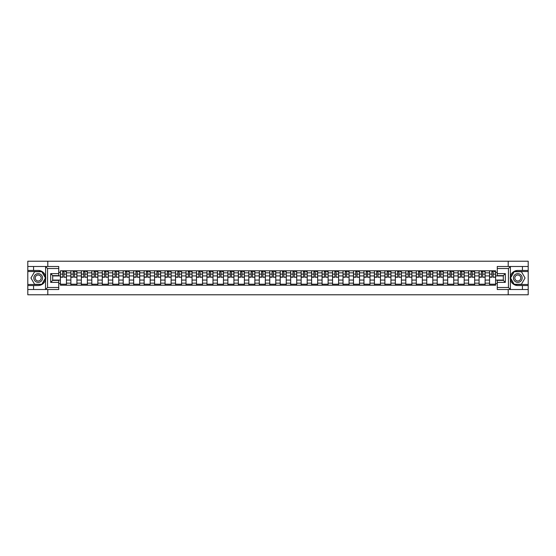 <?xml version="1.0" encoding="UTF-8"?>
<svg xmlns="http://www.w3.org/2000/svg" width="556" height="556" viewBox="0 0 556 556"><rect width="100%" height="100%" fill="white"/><g stroke="black" fill="none" stroke-linecap="round" stroke-linejoin="round"><path stroke-width="0.83" d="M58.734 268.506L47.559 268.506L45.488 266.491L58.734 266.491L58.734 275.616L52.695 275.616L52.695 280.384L58.734 280.384L58.734 289.509L45.488 289.509L45.606 276.54C44.563 272.774 42.096 270.744 38.197 270.452A7.548 7.548 0 0 1 45.606 279.459C44.563 283.226 42.096 285.256 38.197 285.548L27.8 285.548L27.8 294.777L528.2 294.777L528.2 271.523L514.064 271.523L510.325 278L514.064 284.477L528.2 284.477M517.803 270.452C513.904 270.744 511.437 272.774 510.394 276.54L510.394 279.459C511.437 283.226 513.904 285.256 517.803 285.548A7.548 7.548 0 0 1 510.255 278A7.548 7.548 0 0 1 517.803 270.452L528.2 270.452L528.2 261.223L27.8 261.223L27.8 284.477L41.936 284.477L45.675 278L41.936 271.523L27.8 271.523M70.876 285.214L70.876 272.836L66.449 272.836L66.449 285.214M66.449 272.836L66.449 270.786M70.876 272.836L70.876 270.786M76.916 270.786L76.916 285.214M81.343 285.214L81.343 270.786M87.382 270.786L87.382 285.214M91.809 285.214L91.809 270.786M97.849 270.786L97.849 285.214M102.276 285.214L102.276 270.786M108.316 270.786L108.316 285.214M112.743 285.214L112.743 270.786M118.782 270.786L118.782 285.214M123.21 285.214L123.21 270.786M129.249 270.786L129.249 285.214M133.676 285.214L133.676 270.786M139.716 270.786L139.716 285.214M144.143 285.214L144.143 270.786M150.183 270.786L150.183 285.214M154.61 285.214L154.61 270.786M160.649 270.786L160.649 285.214M165.076 285.214L165.076 270.786M171.116 270.786L171.116 285.214M175.543 285.214L175.543 270.786M181.583 270.786L181.583 285.214M186.01 285.214L186.01 270.786M192.049 270.786L192.049 285.214M196.476 285.214L196.476 270.786M202.516 270.786L202.516 285.214M206.943 285.214L206.943 270.786M212.983 270.786L212.983 285.214M217.41 285.214L217.41 270.786M223.449 270.786L223.449 285.214M227.877 285.214L227.877 270.786M233.916 270.786L233.916 285.214M238.343 285.214L238.343 270.786M244.383 270.786L244.383 285.214M248.81 285.214L248.81 270.786M254.85 270.786L254.85 285.214M259.284 285.214L259.284 270.786M265.316 270.786L265.316 285.214M269.75 285.214L269.75 270.786M275.783 270.786L275.783 285.214M280.217 285.214L280.217 270.786M286.25 270.786L286.25 285.214M290.684 285.214L290.684 270.786M296.716 270.786L296.716 285.214M301.15 285.214L301.15 270.786M307.19 270.786L307.19 285.214M311.617 285.214L311.617 270.786M317.657 270.786L317.657 285.214M322.084 285.214L322.084 270.786M328.123 270.786L328.123 285.214M332.551 285.214L332.551 270.786M338.59 270.786L338.59 285.214M343.017 285.214L343.017 270.786M349.057 270.786L349.057 285.214M353.484 285.214L353.484 270.786M359.523 270.786L359.523 285.214M363.951 285.214L363.951 270.786M369.99 270.786L369.99 285.214M374.417 285.214L374.417 270.786M380.457 270.786L380.457 285.214M384.884 285.214L384.884 270.786M390.924 270.786L390.924 285.214M395.351 285.214L395.351 270.786M401.39 270.786L401.39 285.214M405.817 285.214L405.817 270.786M411.857 270.786L411.857 285.214M416.284 285.214L416.284 270.786M422.324 270.786L422.324 285.214M426.751 285.214L426.751 270.786M432.79 270.786L432.79 285.214M437.218 285.214L437.218 270.786M443.257 270.786L443.257 285.214M447.684 285.214L447.684 270.786M453.724 270.786L453.724 285.214M458.151 285.214L458.151 270.786M464.19 270.786L464.19 285.214M468.618 285.214L468.618 270.786M474.657 270.786L474.657 285.214M479.084 285.214L479.084 270.786M485.124 270.786L485.124 285.214M489.551 285.214L489.551 270.786M489.551 280.078L485.124 280.078M479.084 280.078L474.657 280.078M468.618 280.078L464.19 280.078M458.151 280.078L453.724 280.078M447.684 280.078L443.257 280.078M437.218 280.078L432.79 280.078M426.751 280.078L422.324 280.078M416.284 280.078L411.857 280.078M405.817 280.078L401.39 280.078M395.351 280.078L390.924 280.078M384.884 280.078L380.457 280.078M374.417 280.078L369.99 280.078M363.951 280.078L359.523 280.078M353.484 280.078L349.057 280.078M343.017 280.078L338.59 280.078M332.551 280.078L328.123 280.078M322.084 280.078L317.657 280.078M311.617 280.078L307.19 280.078M301.15 280.078L296.716 280.078M290.684 280.078L286.25 280.078M280.217 280.078L275.783 280.078M269.75 280.078L265.316 280.078M259.284 280.078L254.85 280.078M248.81 280.078L244.383 280.078M238.343 280.078L233.916 280.078M227.877 280.078L223.449 280.078M217.41 280.078L212.983 280.078M206.943 280.078L202.516 280.078M196.476 280.078L192.049 280.078M186.01 280.078L181.583 280.078M175.543 280.078L171.116 280.078M165.076 280.078L160.649 280.078M154.61 280.078L150.183 280.078M144.143 280.078L139.716 280.078M133.676 280.078L129.249 280.078M123.21 280.078L118.782 280.078M112.743 280.078L108.316 280.078M102.276 280.078L97.849 280.078M91.809 280.078L87.382 280.078M81.343 280.078L76.916 280.078M70.876 280.078L66.449 280.078M489.551 275.922L485.124 275.922M479.084 275.922L474.657 275.922M468.618 275.922L464.19 275.922M458.151 275.922L453.724 275.922M447.684 275.922L443.257 275.922M437.218 275.922L432.79 275.922M426.751 275.922L422.324 275.922M416.284 275.922L411.857 275.922M405.817 275.922L401.39 275.922M395.351 275.922L390.924 275.922M384.884 275.922L380.457 275.922M374.417 275.922L369.99 275.922M363.951 275.922L359.523 275.922M353.484 275.922L349.057 275.922M343.017 275.922L338.59 275.922M332.551 275.922L328.123 275.922M322.084 275.922L317.657 275.922M311.617 275.922L307.19 275.922M301.15 275.922L296.716 275.922M290.684 275.922L286.25 275.922M280.217 275.922L275.783 275.922M269.75 275.922L265.316 275.922M259.284 275.922L254.85 275.922M248.81 275.922L244.383 275.922M238.343 275.922L233.916 275.922M227.877 275.922L223.449 275.922M217.41 275.922L212.983 275.922M206.943 275.922L202.516 275.922M196.476 275.922L192.049 275.922M186.01 275.922L181.583 275.922M175.543 275.922L171.116 275.922M165.076 275.922L160.649 275.922M154.61 275.922L150.183 275.922M144.143 275.922L139.716 275.922M133.676 275.922L129.249 275.922M123.21 275.922L118.782 275.922M112.743 275.922L108.316 275.922M102.276 275.922L97.849 275.922M91.809 275.922L87.382 275.922M81.343 275.922L76.916 275.922M70.876 275.922L66.449 275.922M52.695 280.078L60.409 280.078L60.409 275.922L52.695 275.922M58.734 272.364L60.409 272.364L60.409 275.922M503.305 275.922L495.591 275.922L495.591 270.786L60.409 270.786L60.409 272.364M495.591 272.364L497.266 272.364M497.266 283.636L495.591 283.636L495.591 280.078L503.305 280.078M60.409 280.078L60.409 285.214L495.591 285.214L495.591 283.636M60.409 283.636L58.734 283.636M508.205 294.777L508.205 289.509M508.205 266.491L508.205 261.223M47.795 294.777L47.795 289.509M47.795 266.491L47.795 261.223M495.591 275.922L495.591 280.078M66.449 284.206L60.409 284.206M62.856 271.794L63.996 271.794M76.916 284.206L70.876 284.206M73.322 271.794L74.462 271.794M87.382 284.206L81.343 284.206M83.789 271.794L84.929 271.794M97.849 284.206L91.809 284.206M94.256 271.794L95.396 271.794M108.316 284.206L102.276 284.206M104.723 271.794L105.869 271.794M118.782 284.206L112.743 284.206M115.189 271.794L116.336 271.794M129.249 284.206L123.21 284.206M125.656 271.794L126.803 271.794M139.716 284.206L133.676 284.206M136.123 271.794L137.269 271.794M150.183 284.206L144.143 284.206M146.596 271.794L147.736 271.794M160.649 284.206L154.61 284.206M157.063 271.794L158.203 271.794M171.116 284.206L165.076 284.206M167.53 271.794L168.67 271.794M181.583 284.206L175.543 284.206M177.996 271.794L179.136 271.794M192.049 284.206L186.01 284.206M188.463 271.794L189.603 271.794M202.516 284.206L196.476 284.206M198.93 271.794L200.07 271.794M212.983 284.206L206.943 284.206M209.397 271.794L210.536 271.794M223.449 284.206L217.41 284.206M219.863 271.794L221.003 271.794M233.916 284.206L227.877 284.206M230.33 271.794L231.47 271.794M244.383 284.206L238.343 284.206M240.797 271.794L241.936 271.794M254.85 284.206L248.81 284.206M251.263 271.794L252.403 271.794M265.316 284.206L259.284 284.206M261.73 271.794L262.87 271.794M275.783 284.206L269.75 284.206M272.197 271.794L273.337 271.794M286.25 284.206L280.217 284.206M282.663 271.794L283.803 271.794M296.716 284.206L290.684 284.206M293.13 271.794L294.27 271.794M307.19 284.206L301.15 284.206M303.597 271.794L304.737 271.794M317.657 284.206L311.617 284.206M314.064 271.794L315.203 271.794M328.123 284.206L322.084 284.206M324.53 271.794L325.67 271.794M338.59 284.206L332.551 284.206M334.997 271.794L336.137 271.794M349.057 284.206L343.017 284.206M345.464 271.794L346.603 271.794M359.523 284.206L353.484 284.206M355.93 271.794L357.07 271.794M369.99 284.206L363.951 284.206M366.397 271.794L367.537 271.794M380.457 284.206L374.417 284.206M376.864 271.794L378.004 271.794M390.924 284.206L384.884 284.206M387.33 271.794L388.47 271.794M401.39 284.206L395.351 284.206M397.797 271.794L398.937 271.794M411.857 284.206L405.817 284.206M408.264 271.794L409.404 271.794M422.324 284.206L416.284 284.206M418.731 271.794L419.877 271.794M432.79 284.206L426.751 284.206M429.197 271.794L430.344 271.794M443.257 284.206L437.218 284.206M439.664 271.794L440.811 271.794M453.724 284.206L447.684 284.206M450.131 271.794L451.277 271.794M464.19 284.206L458.151 284.206M460.604 271.794L461.744 271.794M474.657 284.206L468.618 284.206M471.071 271.794L472.211 271.794M485.124 284.206L479.084 284.206M481.538 271.794L482.677 271.794M495.591 284.206L489.551 284.206M492.004 271.794L493.144 271.794M63.996 276.999L66.414 277.229L63.996 277.229L63.996 270.855L66.414 270.855L65.073 270.855M66.414 276.999L66.414 270.855M62.856 271.724L63.996 271.724M65.073 271.724L65.538 271.724M64.197 270.855L60.444 270.855L60.444 277.229L62.856 277.229L62.654 270.855M74.462 276.999L76.881 277.229L74.462 277.229L74.462 270.855L76.881 270.855L75.54 270.855M76.881 276.999L76.881 270.855M73.322 271.724L74.462 271.724M75.54 271.724L76.005 271.724M74.664 270.855L70.911 270.855L70.911 277.229L73.322 277.229L73.121 270.855M84.929 276.999L87.348 277.229L84.929 277.229L84.929 270.855L87.348 270.855L86.006 270.855M87.348 276.999L87.348 270.855M83.789 271.724L84.929 271.724M86.006 271.724L86.472 271.724M85.131 270.855L81.378 270.855L81.378 277.229L83.789 277.229L83.588 270.855M33.568 285.548L33.568 289.509L27.8 289.509M45.488 289.509L33.568 289.509M27.8 285.548L27.8 284.477M45.488 266.491L33.568 266.491L33.568 270.452L27.8 270.452M33.568 266.491L27.8 266.491M38.197 270.452L33.568 270.452M52.695 275.616L50.679 273.608L58.734 273.608M58.734 282.392L50.679 282.392L52.695 280.384M45.606 289.447L47.559 287.494L58.734 287.494M510.512 266.491L508.441 268.506L497.266 268.506L497.266 266.491L528.2 266.491M522.432 270.452L522.432 266.491M497.266 287.494L508.441 287.494L510.512 289.509L497.266 289.509L497.266 280.384L503.305 280.384L503.305 275.616L497.266 275.616L497.266 268.506M528.2 270.452L528.2 271.523M510.512 289.509L522.432 289.509L522.432 285.548L528.2 285.548M522.432 289.509L528.2 289.509M517.803 285.548L522.432 285.548M503.305 280.384L505.321 282.392L497.266 282.392M497.266 273.608L505.321 273.608L503.305 275.616M33.84 278A4.365 4.365 0 0 0 38.197 282.365A4.365 4.365 0 0 0 42.562 278A4.365 4.365 0 0 0 38.197 273.635A4.365 4.365 0 0 0 33.84 278M35.216 278A2.988 2.988 0 0 0 38.197 280.988A2.988 2.988 0 0 0 41.186 278A2.988 2.988 0 0 0 38.197 275.011A2.988 2.988 0 0 0 35.216 278M41.825 271.724L45.446 278L41.825 284.276L34.576 284.276L30.955 278L34.576 271.724L41.825 271.724M513.438 278A4.365 4.365 0 0 0 517.803 282.365A4.365 4.365 0 0 0 522.16 278A4.365 4.365 0 0 0 517.803 273.635A4.365 4.365 0 0 0 513.438 278M514.814 278A2.988 2.988 0 0 0 517.803 280.988A2.988 2.988 0 0 0 520.784 278A2.988 2.988 0 0 0 517.803 275.011A2.988 2.988 0 0 0 514.814 278M521.424 271.724L525.045 278L521.424 284.276L514.175 284.276L510.554 278L514.175 271.724L521.424 271.724M95.396 276.999L97.814 277.229L95.396 277.229L95.396 270.855L97.814 270.855L96.473 270.855M97.814 276.999L97.814 270.855M94.256 271.724L95.396 271.724M96.473 271.724L96.946 271.724M95.597 270.855L91.844 270.855L91.844 277.229L94.256 277.229L94.054 270.855M105.869 276.999L108.281 277.229L105.869 277.229L105.869 270.855L108.281 270.855L106.94 270.855M108.281 276.999L108.281 270.855M104.723 271.724L105.869 271.724M106.94 271.724L107.412 271.724M106.064 270.855L102.311 270.855L102.311 277.229L104.723 277.229L104.521 270.855M116.336 276.999L118.748 277.229L116.336 277.229L116.336 270.855L118.748 270.855L117.406 270.855M118.748 276.999L118.748 270.855M115.189 271.724L116.336 271.724M117.406 271.724L117.879 271.724M116.531 270.855L112.778 270.855L112.778 277.229L115.189 277.229L114.988 270.855M126.803 276.999L129.214 277.229L126.803 277.229L126.803 270.855L129.214 270.855L127.873 270.855M129.214 276.999L129.214 270.855M125.656 271.724L126.803 271.724M127.873 271.724L128.346 271.724M127.004 270.855L123.244 270.855L123.244 277.229L125.656 277.229L125.454 270.855M137.269 276.999L139.681 277.229L137.269 277.229L137.269 270.855L139.681 270.855L138.34 270.855M139.681 276.999L139.681 270.855M136.123 271.724L137.269 271.724M138.34 271.724L138.812 271.724M137.471 270.855L133.711 270.855L133.711 277.229L136.123 277.229L135.928 270.855M147.736 276.999L150.148 277.229L147.736 277.229L147.736 270.855L150.148 270.855L148.806 270.855M150.148 276.999L150.148 270.855M146.596 271.724L147.736 271.724M148.806 271.724L149.279 271.724M147.938 270.855L144.178 270.855L144.178 277.229L146.596 277.229L146.395 270.855M158.203 276.999L160.614 277.229L158.203 277.229L158.203 270.855L160.614 270.855L159.273 270.855M160.614 276.999L160.614 270.855M157.063 271.724L158.203 271.724M159.273 271.724L159.746 271.724M158.404 270.855L154.644 270.855L154.644 277.229L157.063 277.229L156.861 270.855M168.67 276.999L171.081 277.229L168.67 277.229L168.67 270.855L171.081 270.855L169.74 270.855M171.081 276.999L171.081 270.855M167.53 271.724L168.67 271.724M169.74 271.724L170.212 271.724M168.871 270.855L165.111 270.855L165.111 277.229L167.53 277.229L167.328 270.855M179.136 276.999L181.548 277.229L179.136 277.229L179.136 270.855L181.548 270.855L180.207 270.855M181.548 276.999L181.548 270.855M177.996 271.724L179.136 271.724M180.207 271.724L180.679 271.724M179.338 270.855L175.578 270.855L175.578 277.229L177.996 277.229L177.795 270.855M189.603 276.999L192.015 277.229L189.603 277.229L189.603 270.855L192.015 270.855L190.673 270.855M192.015 276.999L192.015 270.855M188.463 271.724L189.603 271.724M190.673 271.724L191.146 271.724M189.804 270.855L186.045 270.855L186.045 277.229L188.463 277.229L188.262 270.855M200.07 276.999L202.481 277.229L200.07 277.229L200.07 270.855L202.481 270.855L201.14 270.855M202.481 276.999L202.481 270.855M198.93 271.724L200.07 271.724M201.14 271.724L201.613 271.724M200.271 270.855L196.511 270.855L196.511 277.229L198.93 277.229L198.728 270.855M210.536 276.999L212.948 277.229L210.536 277.229L210.536 270.855L212.948 270.855L211.607 270.855M212.948 276.999L212.948 270.855M209.397 271.724L210.536 271.724M211.607 271.724L212.079 271.724M210.738 270.855L206.978 270.855L206.978 277.229L209.397 277.229L209.195 270.855M221.003 276.999L223.415 277.229L221.003 277.229L221.003 270.855L223.415 270.855L222.073 270.855M223.415 276.999L223.415 270.855M219.863 271.724L221.003 271.724M222.073 271.724L222.546 271.724M221.205 270.855L217.445 270.855L217.445 277.229L219.863 277.229L219.662 270.855M231.47 276.999L233.881 277.229L231.47 277.229L231.47 270.855L233.881 270.855L232.54 270.855M233.881 276.999L233.881 270.855M230.33 271.724L231.47 271.724M232.54 271.724L233.013 271.724M231.671 270.855L227.911 270.855L227.911 277.229L230.33 277.229L230.128 270.855M241.936 276.999L244.348 277.229L241.936 277.229L241.936 270.855L244.348 270.855L243.007 270.855M244.348 276.999L244.348 270.855M240.797 271.724L241.936 271.724M243.007 271.724L243.479 271.724M242.138 270.855L238.378 270.855L238.378 277.229L240.797 277.229L240.595 270.855M252.403 276.999L254.822 277.229L252.403 277.229L252.403 270.855L254.822 270.855L253.473 270.855M254.822 276.999L254.822 270.855M251.263 271.724L252.403 271.724M253.473 271.724L253.946 271.724M252.605 270.855L248.845 270.855L248.845 277.229L251.263 277.229L251.062 270.855M262.87 276.999L265.288 277.229L262.87 277.229L262.87 270.855L265.288 270.855L263.94 270.855M265.288 276.999L265.288 270.855M261.73 271.724L262.87 271.724M263.94 271.724L264.413 271.724M263.071 270.855L259.311 270.855L259.311 277.229L261.73 277.229L261.529 270.855M273.337 276.999L275.755 277.229L273.337 277.229L273.337 270.855L275.755 270.855L274.414 270.855M275.755 276.999L275.755 270.855M272.197 271.724L273.337 271.724M274.414 271.724L274.879 271.724M273.538 270.855L269.778 270.855L269.778 277.229L272.197 277.229L271.995 270.855M283.803 276.999L286.222 277.229L283.803 277.229L283.803 270.855L286.222 270.855L284.88 270.855M286.222 276.999L286.222 270.855M282.663 271.724L283.803 271.724M284.88 271.724L285.346 271.724M284.005 270.855L280.245 270.855L280.245 277.229L282.663 277.229L282.462 270.855M294.27 276.999L296.689 277.229L294.27 277.229L294.27 270.855L296.689 270.855L295.347 270.855M296.689 276.999L296.689 270.855M293.13 271.724L294.27 271.724M295.347 271.724L295.813 271.724M294.471 270.855L290.712 270.855L290.712 277.229L293.13 277.229L292.929 270.855M304.737 276.999L307.155 277.229L304.737 277.229L304.737 270.855L307.155 270.855L305.814 270.855M307.155 276.999L307.155 270.855M303.597 271.724L304.737 271.724M305.814 271.724L306.28 271.724M304.938 270.855L301.178 270.855L301.178 277.229L303.597 277.229L303.395 270.855M315.203 276.999L317.622 277.229L315.203 277.229L315.203 270.855L317.622 270.855L316.281 270.855M317.622 276.999L317.622 270.855M314.064 271.724L315.203 271.724M316.281 271.724L316.746 271.724M315.405 270.855L311.652 270.855L311.652 277.229L314.064 277.229L313.862 270.855M325.67 276.999L328.089 277.229L325.67 277.229L325.67 270.855L328.089 270.855L326.747 270.855M328.089 276.999L328.089 270.855M324.53 271.724L325.67 271.724M326.747 271.724L327.213 271.724M325.872 270.855L322.119 270.855L322.119 277.229L324.53 277.229L324.329 270.855M336.137 276.999L338.555 277.229L336.137 277.229L336.137 270.855L338.555 270.855L337.214 270.855M338.555 276.999L338.555 270.855M334.997 271.724L336.137 271.724M337.214 271.724L337.68 271.724M336.338 270.855L332.585 270.855L332.585 277.229L334.997 277.229L334.795 270.855M346.603 276.999L349.022 277.229L346.603 277.229L346.603 270.855L349.022 270.855L347.681 270.855M349.022 276.999L349.022 270.855M345.464 271.724L346.603 271.724M347.681 271.724L348.146 271.724M346.805 270.855L343.052 270.855L343.052 277.229L345.464 277.229L345.262 270.855M357.07 276.999L359.489 277.229L357.07 277.229L357.07 270.855L359.489 270.855L358.147 270.855M359.489 276.999L359.489 270.855M355.93 271.724L357.07 271.724M358.147 271.724L358.613 271.724M357.272 270.855L353.519 270.855L353.519 277.229L355.93 277.229L355.729 270.855M367.537 276.999L369.955 277.229L367.537 277.229L367.537 270.855L369.955 270.855L368.614 270.855M369.955 276.999L369.955 270.855M366.397 271.724L367.537 271.724M368.614 271.724L369.08 271.724M367.738 270.855L363.985 270.855L363.985 277.229L366.397 277.229L366.195 270.855M378.004 276.999L380.422 277.229L378.004 277.229L378.004 270.855L380.422 270.855L379.081 270.855M380.422 276.999L380.422 270.855M376.864 271.724L378.004 271.724M379.081 271.724L379.546 271.724M378.205 270.855L374.452 270.855L374.452 277.229L376.864 277.229L376.662 270.855M388.47 276.999L390.889 277.229L388.47 277.229L388.47 270.855L390.889 270.855L389.547 270.855M390.889 276.999L390.889 270.855M387.33 271.724L388.47 271.724M389.547 271.724L390.013 271.724M388.672 270.855L384.919 270.855L384.919 277.229L387.33 277.229L387.129 270.855M398.937 276.999L401.356 277.229L398.937 277.229L398.937 270.855L401.356 270.855L400.014 270.855M401.356 276.999L401.356 270.855M397.797 271.724L398.937 271.724M400.014 271.724L400.48 271.724M399.138 270.855L395.385 270.855L395.385 277.229L397.797 277.229L397.596 270.855M409.404 276.999L411.822 277.229L409.404 277.229L409.404 270.855L411.822 270.855L410.481 270.855M411.822 276.999L411.822 270.855M408.264 271.724L409.404 271.724M410.481 271.724L410.953 271.724M409.605 270.855L405.852 270.855L405.852 277.229L408.264 277.229L408.062 270.855M419.877 276.999L422.289 277.229L419.877 277.229L419.877 270.855L422.289 270.855L420.948 270.855M422.289 276.999L422.289 270.855M418.731 271.724L419.877 271.724M420.948 271.724L421.42 271.724M420.072 270.855L416.319 270.855L416.319 277.229L418.731 277.229L418.529 270.855M430.344 276.999L432.756 277.229L430.344 277.229L430.344 270.855L432.756 270.855L431.414 270.855M432.756 276.999L432.756 270.855M429.197 271.724L430.344 271.724M431.414 271.724L431.887 271.724M430.546 270.855L426.786 270.855L426.786 277.229L429.197 277.229L428.996 270.855M440.811 276.999L443.222 277.229L440.811 277.229L440.811 270.855L443.222 270.855L441.881 270.855M443.222 276.999L443.222 270.855M439.664 271.724L440.811 271.724M441.881 271.724L442.354 271.724M441.012 270.855L437.252 270.855L437.252 277.229L439.664 277.229L439.469 270.855M451.277 276.999L453.689 277.229L451.277 277.229L451.277 270.855L453.689 270.855L452.348 270.855M453.689 276.999L453.689 270.855M450.131 271.724L451.277 271.724M452.348 271.724L452.82 271.724M451.479 270.855L447.719 270.855L447.719 277.229L450.131 277.229L449.936 270.855M461.744 276.999L464.156 277.229L461.744 277.229L461.744 270.855L464.156 270.855L462.814 270.855M464.156 276.999L464.156 270.855M460.604 271.724L461.744 271.724M462.814 271.724L463.287 271.724M461.946 270.855L458.186 270.855L458.186 277.229L460.604 277.229L460.403 270.855M472.211 276.999L474.622 277.229L472.211 277.229L472.211 270.855L474.622 270.855L473.281 270.855M474.622 276.999L474.622 270.855M471.071 271.724L472.211 271.724M473.281 271.724L473.754 271.724M472.412 270.855L468.652 270.855L468.652 277.229L471.071 277.229L470.869 270.855M482.677 276.999L485.089 277.229L482.677 277.229L482.677 270.855L485.089 270.855L483.748 270.855M485.089 276.999L485.089 270.855M481.538 271.724L482.677 271.724M483.748 271.724L484.22 271.724M482.879 270.855L479.119 270.855L479.119 277.229L481.538 277.229L481.336 270.855M493.144 276.999L495.556 277.229L493.144 277.229L493.144 270.855L495.556 270.855L494.214 270.855M495.556 276.999L495.556 270.855M492.004 271.724L493.144 271.724M494.214 271.724L494.687 271.724M493.346 270.855L489.586 270.855L489.586 277.229L492.004 277.229L491.803 270.855M479.084 272.836L474.657 272.836M468.618 272.836L464.19 272.836M458.151 272.836L453.724 272.836M447.684 272.836L443.257 272.836M437.218 272.836L432.79 272.836M426.751 272.836L422.324 272.836M416.284 272.836L411.857 272.836M405.817 272.836L401.39 272.836M395.351 272.836L390.924 272.836M384.884 272.836L380.457 272.836M374.417 272.836L369.99 272.836M363.951 272.836L359.523 272.836M353.484 272.836L349.057 272.836M343.017 272.836L338.59 272.836M332.551 272.836L328.123 272.836M322.084 272.836L317.657 272.836M311.617 272.836L307.19 272.836M301.15 272.836L296.716 272.836M290.684 272.836L286.25 272.836M280.217 272.836L275.783 272.836M269.75 272.836L265.316 272.836M259.284 272.836L254.85 272.836M248.81 272.836L244.383 272.836M238.343 272.836L233.916 272.836M227.877 272.836L223.449 272.836M217.41 272.836L212.983 272.836M206.943 272.836L202.516 272.836M196.476 272.836L192.049 272.836M186.01 272.836L181.583 272.836M175.543 272.836L171.116 272.836M165.076 272.836L160.649 272.836M154.61 272.836L150.183 272.836M144.143 272.836L139.716 272.836M133.676 272.836L129.249 272.836M123.21 272.836L118.782 272.836M112.743 272.836L108.316 272.836M102.276 272.836L97.849 272.836M91.809 272.836L87.382 272.836M81.343 272.836L76.916 272.836M489.551 272.836L485.124 272.836M479.084 283.164L474.657 283.164M468.618 283.164L464.19 283.164M458.151 283.164L453.724 283.164M447.684 283.164L443.257 283.164M437.218 283.164L432.79 283.164M426.751 283.164L422.324 283.164M416.284 283.164L411.857 283.164M405.817 283.164L401.39 283.164M395.351 283.164L390.924 283.164M384.884 283.164L380.457 283.164M374.417 283.164L369.99 283.164M363.951 283.164L359.523 283.164M353.484 283.164L349.057 283.164M343.017 283.164L338.59 283.164M332.551 283.164L328.123 283.164M322.084 283.164L317.657 283.164M311.617 283.164L307.19 283.164M301.15 283.164L296.716 283.164M290.684 283.164L286.25 283.164M280.217 283.164L275.783 283.164M269.75 283.164L265.316 283.164M259.284 283.164L254.85 283.164M248.81 283.164L244.383 283.164M238.343 283.164L233.916 283.164M227.877 283.164L223.449 283.164M217.41 283.164L212.983 283.164M206.943 283.164L202.516 283.164M196.476 283.164L192.049 283.164M186.01 283.164L181.583 283.164M175.543 283.164L171.116 283.164M165.076 283.164L160.649 283.164M154.61 283.164L150.183 283.164M144.143 283.164L139.716 283.164M133.676 283.164L129.249 283.164M123.21 283.164L118.782 283.164M112.743 283.164L108.316 283.164M102.276 283.164L97.849 283.164M91.809 283.164L87.382 283.164M81.343 283.164L76.916 283.164M70.876 283.164L66.449 283.164M489.551 283.164L485.124 283.164M63.996 274.115L66.414 274.115M60.444 276.999L62.856 276.999M60.444 274.115L62.856 274.115M74.462 274.115L76.881 274.115M70.911 276.999L73.322 276.999M70.911 274.115L73.322 274.115M84.929 274.115L87.348 274.115M81.378 276.999L83.789 276.999M81.378 274.115L83.789 274.115M45.606 276.54L45.606 266.553M47.559 268.506L47.559 287.494M50.679 282.392L50.679 273.608M510.394 266.553L510.394 276.54M510.394 279.459L510.394 289.447M508.441 287.494L508.441 268.506M505.321 273.608L505.321 282.392M95.396 274.115L97.814 274.115M91.844 276.999L94.256 276.999M91.844 274.115L94.256 274.115M105.869 274.115L108.281 274.115M102.311 276.999L104.723 276.999M102.311 274.115L104.723 274.115M116.336 274.115L118.748 274.115M112.778 276.999L115.189 276.999M112.778 274.115L115.189 274.115M126.803 274.115L129.214 274.115M123.244 276.999L125.656 276.999M123.244 274.115L125.656 274.115M137.269 274.115L139.681 274.115M133.711 276.999L136.123 276.999M133.711 274.115L136.123 274.115M147.736 274.115L150.148 274.115M144.178 276.999L146.596 276.999M144.178 274.115L146.596 274.115M158.203 274.115L160.614 274.115M154.644 276.999L157.063 276.999M154.644 274.115L157.063 274.115M168.67 274.115L171.081 274.115M165.111 276.999L167.53 276.999M165.111 274.115L167.53 274.115M179.136 274.115L181.548 274.115M175.578 276.999L177.996 276.999M175.578 274.115L177.996 274.115M189.603 274.115L192.015 274.115M186.045 276.999L188.463 276.999M186.045 274.115L188.463 274.115M200.07 274.115L202.481 274.115M196.511 276.999L198.93 276.999M196.511 274.115L198.93 274.115M210.536 274.115L212.948 274.115M206.978 276.999L209.397 276.999M206.978 274.115L209.397 274.115M221.003 274.115L223.415 274.115M217.445 276.999L219.863 276.999M217.445 274.115L219.863 274.115M231.47 274.115L233.881 274.115M227.911 276.999L230.33 276.999M227.911 274.115L230.33 274.115M241.936 274.115L244.348 274.115M238.378 276.999L240.797 276.999M238.378 274.115L240.797 274.115M252.403 274.115L254.822 274.115M248.845 276.999L251.263 276.999M248.845 274.115L251.263 274.115M262.87 274.115L265.288 274.115M259.311 276.999L261.73 276.999M259.311 274.115L261.73 274.115M273.337 274.115L275.755 274.115M269.778 276.999L272.197 276.999M269.778 274.115L272.197 274.115M283.803 274.115L286.222 274.115M280.245 276.999L282.663 276.999M280.245 274.115L282.663 274.115M294.27 274.115L296.689 274.115M290.712 276.999L293.13 276.999M290.712 274.115L293.13 274.115M304.737 274.115L307.155 274.115M301.178 276.999L303.597 276.999M301.178 274.115L303.597 274.115M315.203 274.115L317.622 274.115M311.652 276.999L314.064 276.999M311.652 274.115L314.064 274.115M325.67 274.115L328.089 274.115M322.119 276.999L324.53 276.999M322.119 274.115L324.53 274.115M336.137 274.115L338.555 274.115M332.585 276.999L334.997 276.999M332.585 274.115L334.997 274.115M346.603 274.115L349.022 274.115M343.052 276.999L345.464 276.999M343.052 274.115L345.464 274.115M357.07 274.115L359.489 274.115M353.519 276.999L355.93 276.999M353.519 274.115L355.93 274.115M367.537 274.115L369.955 274.115M363.985 276.999L366.397 276.999M363.985 274.115L366.397 274.115M378.004 274.115L380.422 274.115M374.452 276.999L376.864 276.999M374.452 274.115L376.864 274.115M388.47 274.115L390.889 274.115M384.919 276.999L387.33 276.999M384.919 274.115L387.33 274.115M398.937 274.115L401.356 274.115M395.385 276.999L397.797 276.999M395.385 274.115L397.797 274.115M409.404 274.115L411.822 274.115M405.852 276.999L408.264 276.999M405.852 274.115L408.264 274.115M419.877 274.115L422.289 274.115M416.319 276.999L418.731 276.999M416.319 274.115L418.731 274.115M430.344 274.115L432.756 274.115M426.786 276.999L429.197 276.999M426.786 274.115L429.197 274.115M440.811 274.115L443.222 274.115M437.252 276.999L439.664 276.999M437.252 274.115L439.664 274.115M451.277 274.115L453.689 274.115M447.719 276.999L450.131 276.999M447.719 274.115L450.131 274.115M461.744 274.115L464.156 274.115M458.186 276.999L460.604 276.999M458.186 274.115L460.604 274.115M472.211 274.115L474.622 274.115M468.652 276.999L471.071 276.999M468.652 274.115L471.071 274.115M482.677 274.115L485.089 274.115M479.119 276.999L481.538 276.999M479.119 274.115L481.538 274.115M493.144 274.115L495.556 274.115M489.586 276.999L492.004 276.999M489.586 274.115L492.004 274.115"/></g></svg>
